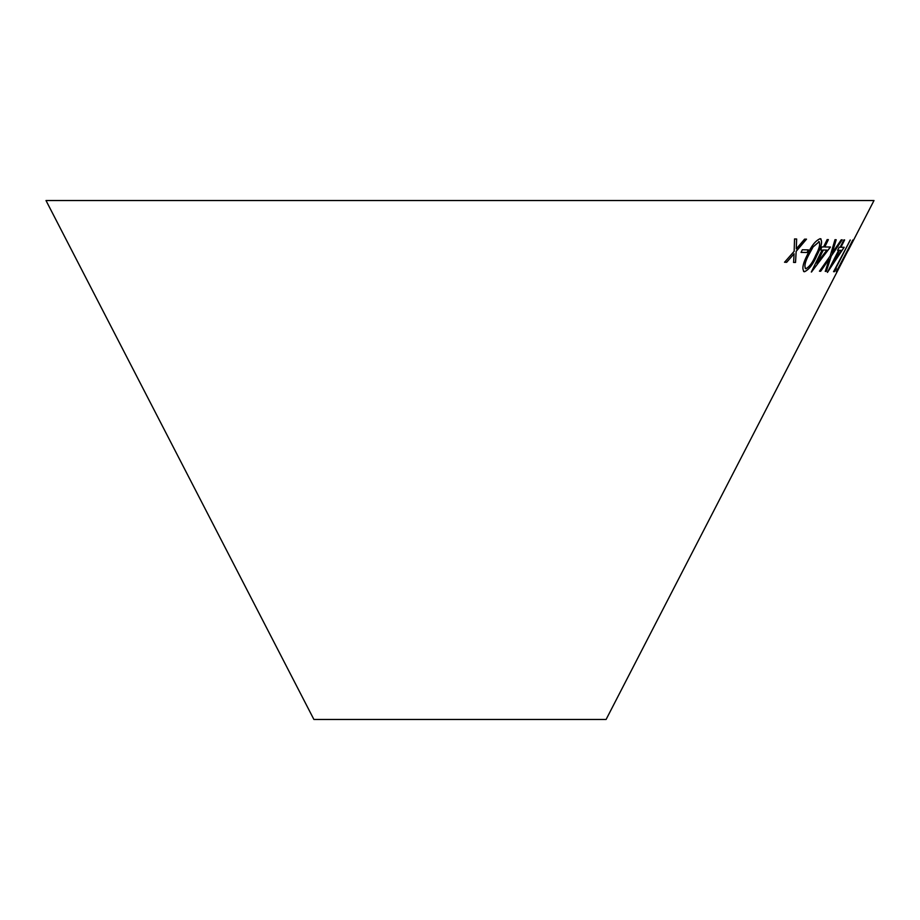 <?xml version="1.0" encoding="UTF-8"?>
<svg xmlns="http://www.w3.org/2000/svg" width="920" height="920" viewBox="0 0 920 920"><rect width="100%" height="100%" fill="white"/><g stroke="black" fill="none" stroke-linecap="round" stroke-linejoin="round"><path stroke-width="1.38" d="M846.687 253.207L606.096 719.474L313.904 719.474L46 200.525L874 200.525L848.136 250.619M836.349 271.688L852.874 240.074L836.349 271.688M833.589 271.676L834.497 271.688L836.349 268.582L835.659 268.594L850.275 240.039L833.589 271.676M840.144 247.273L839.189 247.204L837.648 250.251L838.603 250.309L827.402 272.412L844.18 247.284L840.903 247.308L844.629 239.936L843.881 239.901L840.144 247.273M820.192 238.683C815.522 240.58 811.198 246.031 807.231 255.047C802.608 264.086 801.688 269.652 804.459 271.756C808.99 269.733 813.176 264.224 817.006 255.242C821.698 246.249 822.768 240.73 820.192 238.683L821.019 238.947M803.597 271.48L804.39 271.71C808.921 269.698 813.096 264.189 816.925 255.196C821.629 246.203 822.687 240.683 820.122 238.648M808.358 249.883L802.297 249.78L801.078 252.402L807.139 252.505L808.358 249.883M836.211 239.752L835.003 239.683L830.116 256.07L819.478 271.204L820.686 271.262L829.207 259.049L825.297 271.365L826.332 271.331L831.255 256.094L842.225 239.821L841.202 239.844L832.197 253.058L836.211 239.752M823.538 246.962L821.985 246.893L820.513 249.918L822.066 249.987L811.313 272.032L830.461 247.02L824.791 246.997L828.38 239.637L827.126 239.602L823.538 246.962M796.651 239.016L794.535 238.935L794.155 251.332L784.576 262.234L786.669 262.315L794.075 253.782L793.592 262.453L795.547 262.453L796.168 251.367L806.518 239.165L804.586 239.165L796.283 248.906L796.651 239.016M796.283 248.906L796.582 238.97M784.507 262.2L786.669 262.315M786.6 262.28L794.075 253.782M793.523 262.407L795.547 262.453M795.478 262.407L796.168 251.367M796.099 251.321L806.449 239.119M820.433 249.872L822.066 249.987M811.497 271.998L830.38 246.986M828.299 239.602L824.791 246.997M816.891 263.212L823.239 249.987L826.873 250.079L816.891 263.212L823.308 250.033L826.873 250.079M832.197 253.058L836.13 239.706M819.409 271.158L820.686 271.262M820.606 271.227L829.207 259.049M825.217 271.32L826.332 271.331M826.252 271.285L831.255 256.094M831.174 256.048L842.145 239.775M801.009 252.367L807.07 252.471L808.277 249.837M803.562 271.457L804.39 271.71M805.287 268.548L805.839 268.767C804.045 266.662 804.988 262.085 808.668 255.047L813.073 246.974L819.26 241.707M805.77 268.72C803.976 266.616 804.919 262.039 808.599 255.001L812.992 246.939L819.225 241.684M818.719 241.5L818.788 241.534C820.536 243.581 819.524 248.135 815.741 255.185C812.808 262.257 809.508 266.788 805.839 268.767M837.568 250.205L838.603 250.309M827.482 272.366L844.1 247.238M844.548 239.89L840.903 247.308M832.669 263.557L839.281 250.297L841.455 250.367L832.669 263.557L839.362 250.343L841.455 250.367M833.508 271.642L834.497 271.688M834.417 271.642L836.269 268.536M850.195 239.993L835.659 268.594M836.682 271.664L838.384 268.559M852.794 240.028L838.166 268.605M846.71 253.195L848.044 250.596"/></g></svg>
